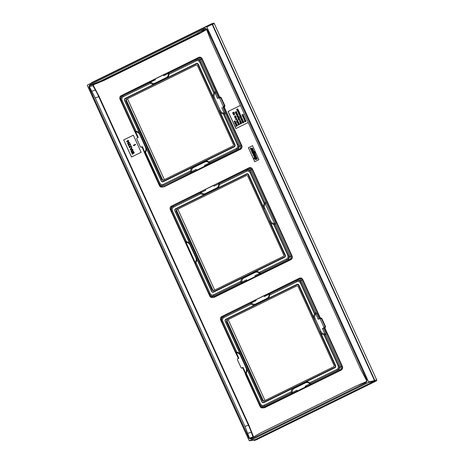 <?xml version="1.0" encoding="UTF-8"?>
<svg xmlns="http://www.w3.org/2000/svg" width="464" height="464" viewBox="0 0 464 464"><rect width="100%" height="100%" fill="white"/><g stroke="black" fill="none" stroke-linecap="round" stroke-linejoin="round"><path stroke-width="0.7" d="M374.32 381.141L374.489 380.584L212.181 24.435L211.659 24.215L212.181 24.435L206.828 26.9L206.306 26.68L206.828 26.9L368.613 381.913L368.451 382.469L249.655 440.771L249.133 440.551L254.516 439.942L253.994 439.721L254.516 439.942L374.32 381.141L368.451 382.469M249.133 440.551L87.342 85.538L87.51 84.982L206.323 26.674M90.3 84.587L204.241 28.669A2.569 2.297 72.1 0 1 207.373 29.986L366.659 379.517A2.569 2.297 72.1 0 1 365.655 382.864L251.72 438.782A2.569 2.297 72.1 0 1 248.588 437.459L89.303 87.934A2.569 2.297 72.1 0 1 90.3 84.587L90.341 84.576A2.569 2.297 -107.9 0 0 89.337 87.922L248.629 437.448A2.569 2.297 -107.9 0 0 251.459 438.886M227.604 319.882A1.537 1.375 -107.9 0 0 227.279 321.697L263.001 400.084A1.537 1.375 -107.9 0 0 264.033 400.96M296.548 286.044L227.14 320.108A1.369 1.224 -107.9 0 0 226.606 321.888L262.328 400.275A1.369 1.224 -107.9 0 0 263.999 400.977L333.401 366.92A1.369 1.224 -107.9 0 0 333.935 365.133L298.213 286.746A1.369 1.224 -107.9 0 0 296.548 286.044M263.598 402.317L334.654 367.447A1.369 1.224 -107.9 0 0 335.188 365.661L298.619 285.412A1.369 1.224 -107.9 0 0 296.948 284.705L225.893 319.58A1.369 1.224 -107.9 0 0 225.359 321.361L261.928 401.615A1.369 1.224 -107.9 0 0 263.598 402.317L263.883 402.584L334.944 367.708A1.711 1.531 -107.9 0 0 335.611 365.475L320.781 332.932L319.864 331.795L314.122 319.197L313.867 317.77A5.081 4.541 72.1 0 1 314.546 314.082L300.469 283.191L301.293 282.785A3.938 3.521 -107.9 0 0 296.496 280.766L269.497 294.014A5.081 4.541 72.1 0 1 269.497 294.014L269.862 292.929L269.039 293.358A0.858 0.383 63.9 0 0 269.05 294.246L269.445 293.671M260.124 406.406L260.043 406.423C260.733 407.636 261.679 408.117 262.891 407.862L340.924 369.825C342.119 369.077 342.455 367.964 341.927 366.479L340.849 366.792C341.371 368.265 341.034 369.379 339.845 370.139L310.607 384.534A0.858 0.383 -116.1 0 1 309.894 383.873A4.292 3.84 -107.9 0 0 305.451 382.87L294.298 388.345A4.292 3.84 -107.9 0 0 292.227 392.544L296.931 390.236L297.279 391.001L297.639 390.897L292.941 393.205A0.858 0.383 -116.1 0 1 292.227 392.544L291.392 393.112L291.688 393.774L262.891 407.862L264.555 407.711L341.208 370.092C342.56 369.245 342.937 367.981 342.345 366.299L324.887 327.984L325.583 326.691L325.165 326.871L321.343 318.484L320.717 317.863L320.079 318.53M300.469 283.191A2.912 2.604 72.1 0 0 296.925 281.7L269.572 295.121A5.081 4.541 72.1 0 1 269.514 295.771A5.081 4.541 72.1 0 1 268.134 298.491L225.893 319.22A1.711 1.531 -107.9 0 0 225.226 321.453L246.97 369.158A5.081 4.541 72.1 0 1 246.993 370.956A5.081 4.541 72.1 0 1 246.291 372.847L245.642 373.648L259.538 404.144A3.938 3.521 -107.9 0 0 264.341 406.162L291.34 392.915A5.081 4.541 72.1 0 1 291.34 392.915L291.392 393.112M264.555 407.711L263.256 407.723A0.858 0.383 -116.1 0 1 262.543 407.061L291.34 392.927L291.264 391.807A5.081 4.541 72.1 0 1 292.703 388.438M292.941 393.205L291.688 393.774M305.904 386.843A0.858 0.383 -116.1 0 1 305.19 386.181L305.538 386.941L305.904 386.843L310.607 384.534M297.279 391.001L305.538 386.941M311.414 384.093L309.894 383.873L305.19 386.181M306.124 381.849A5.081 4.541 72.1 0 1 309.546 382.835L310.335 383.612A5.081 4.541 72.1 0 1 310.335 383.612L337.322 370.347A3.938 3.521 -107.9 0 0 338.859 365.214L324.962 334.718A5.081 4.541 72.1 0 1 324.962 334.718L323.959 334.73A5.081 4.541 72.1 0 1 320.781 332.932M323.959 334.73L338.036 365.62A2.912 2.604 72.1 0 1 336.899 369.414L309.575 382.858M246.135 373.091L260.368 403.738A2.912 2.604 72.1 0 0 263.912 405.234L291.264 391.807M246.97 369.158L261.8 401.702A1.711 1.531 -107.9 0 0 263.883 402.584M254.713 305.08A5.081 4.541 72.1 0 1 251.291 304.094L223.938 317.515L223.515 316.581A3.938 3.521 -107.9 0 0 221.978 321.714L235.874 352.211L236.878 352.199A5.081 4.541 72.1 0 1 239.72 353.62A5.081 4.541 72.1 0 1 240.056 353.997M223.938 317.515A2.912 2.604 72.1 0 0 222.801 321.308L236.878 352.199M313.867 317.77L299.036 285.227A1.711 1.531 -107.9 0 0 296.954 284.351L268.134 298.491M251.291 304.094L250.514 303.334A5.081 4.541 72.1 0 1 250.502 303.323L251.378 302.917A4.292 3.84 -107.9 0 0 255.821 303.92A0.858 0.383 -116.1 0 1 255.844 304.802M250.514 303.334L223.515 316.581M236.083 353.11L236.414 352.889L235.857 352.211A5.081 4.541 72.1 0 1 235.874 352.211M314.546 314.082L315.195 313.281A5.081 4.541 72.1 0 1 315.201 313.27L315.769 313.942A4.292 3.84 -107.9 0 0 315.143 318.751L314.122 319.197M315.195 313.281L301.293 282.785M245.821 373.491L245.642 373.648A5.081 4.541 72.1 0 1 245.636 373.659L245.508 372.847A4.292 3.84 -107.9 0 0 246.135 368.033L246.5 367.842M269.833 292.941L298.282 278.98A0.858 0.383 63.9 0 0 298.282 278.98C299.611 278.493 300.655 278.934 301.426 280.291L316.059 312.405L315.34 313.159M298.282 278.98A0.858 0.383 63.9 0 0 298.294 279.867L269.497 294.002L269.572 295.121M250.403 303.166L250.137 302.609L221.711 316.558A0.858 0.383 63.9 0 0 221.693 316.57L221.693 316.57A0.858 0.383 63.9 0 0 221.705 317.451L250.502 303.323M235.706 352.246L235.341 352.019L235.706 352.246M245.491 374.291L245.514 373.764M134.044 152.453L134.224 152.847L132.333 154.245L132.199 153.955L133.649 152.888L131.892 153.277L131.712 152.888L133.116 151.722L131.405 152.204L131.271 151.914L133.51 151.287L133.69 151.676L132.199 152.888L134.119 152.43L134.293 152.818L132.333 154.245M132.895 149.93L133.023 150.22L131.312 151.061L131.753 151.2L131.399 151.374L130.825 150.945L132.965 149.907L133.098 150.197L131.399 151.374M130.117 149.385L131.828 147.598L131.527 148.341L131.967 149.315L132.716 149.541L130.297 149.773L130.117 149.385M130.384 149.495L131.77 149.35L131.37 148.474L130.384 149.495L131.764 149.333M131.434 147.314L129.711 146.491L129.299 146.873L130.048 147.935L129.12 147.198L129.12 146.369L129.56 146.154L131.254 146.926L130.854 145.458L131.434 147.314L131.724 147.181L130.854 145.458M130.459 145.174L128.516 144.345L128.389 145L129.073 145.795L128.145 145.064L128.145 144.229L128.586 144.014L130.28 144.785L129.879 143.318L130.459 145.174L130.749 145.046L129.879 143.318M129.439 142.349L129.572 142.639L127.855 143.48L128.296 143.62L127.948 143.794L127.374 143.359L129.508 142.32L129.642 142.616L127.948 143.794M126.66 141.804L126.533 141.514L127.716 140.928L127.496 140.447L127.983 140.801L128.598 140.499L128.116 141.091L128.644 142.262L126.66 141.804M128.226 142.048L127.849 141.224L127.014 141.63L128.226 142.048M135.384 144.304L135.517 144.594L133.806 145.435L134.247 145.58L133.319 145.319L135.459 144.281L135.592 144.571L133.893 145.748M366.705 381.489L359.269 384.627M253.512 436.885L248.884 425.082L99.168 96.553L93.351 85.451L93.566 84.726L103.988 80.469L199.329 33.675L206.608 29.563M224.605 106.958L224.315 106.697L222.83 107.254L240.201 145.945C240.723 147.419 240.387 148.538 239.198 149.292L240.282 148.979C241.471 148.236 241.808 147.117 241.286 145.638L223.677 107.01L224.605 106.958L224.936 105.844L224.518 106.024L220.696 97.637L220.069 97.376L218.962 97.782M224.936 105.844L221.113 97.457L220.069 97.017L220.087 97.365M220.069 97.017L219.71 97.196L202.246 58.876C201.382 57.339 200.204 56.846 198.702 57.385L121.266 95.613M141.497 146.792L142.541 147.233M162.238 187.021L163.908 186.864L240.567 149.246C241.918 148.399 242.295 147.134 241.703 145.452L224.24 107.138M209.803 295.986L209.722 295.997C210.407 297.209 211.358 297.691 212.57 297.441L213.945 297.024L212.57 297.441L214.229 297.291L290.887 259.672C292.239 258.819 292.616 257.561 292.024 255.879L252.567 169.302C251.708 167.765 250.525 167.266 249.023 167.806L171.587 206.039M325.583 326.691L321.761 318.304L320.717 317.863M320.351 318.043L302.893 279.722C302.029 278.185 300.846 277.687 299.344 278.226L221.908 316.46M242.144 367.639L243.182 368.08M228.079 111.47L240.439 105.415L228.079 111.47L235.874 128.574L248.228 122.513M248.397 147.732L254.777 161.727L258.906 159.697L252.526 145.702L248.397 147.732L254.84 161.692M123.702 139.931L131.498 157.035L141.137 152.308L133.342 135.198L123.702 139.931L131.567 157M221.113 97.457L219.507 98.078L223.288 106.378L224.518 106.024L224.315 106.697L222.83 107.254M197.652 58.128A0.858 0.383 63.9 0 0 197.635 58.133L197.652 58.128C198.963 57.652 200.007 58.087 200.779 59.444L216.172 92.643L215.122 93.096L217.564 98.461L218.88 97.811L219.507 98.078M220.069 97.376L218.88 97.811M223.091 107.045L223.288 106.378M135.436 132.269L135.766 132.043L138.208 137.402L136.897 138.052L136.694 138.719L140.476 147.018L141.102 147.285L142.419 146.641L142.094 146.873L142.419 146.641L144.988 152.813A5.081 4.541 -107.9 0 0 145 152.801L145.644 152.001A5.081 4.541 -107.9 0 0 146.346 150.11A5.081 4.541 -107.9 0 0 146.322 148.312L139.415 133.151A5.081 4.541 -107.9 0 0 139.078 132.774A5.081 4.541 -107.9 0 0 136.236 131.353L122.16 100.462L121.33 100.868A3.938 3.521 72.1 0 1 122.867 95.735L149.872 82.488A5.081 4.541 -107.9 0 0 149.872 82.488L150.643 83.247A5.081 4.541 -107.9 0 0 154.065 84.233L125.251 98.374L125.245 98.733L196.301 63.858A1.369 1.224 72.1 0 1 197.971 64.566L234.546 144.814A1.369 1.224 72.1 0 1 234.007 146.601L162.951 181.47A1.369 1.224 72.1 0 1 161.286 180.769L124.712 100.52A1.369 1.224 72.1 0 1 125.245 98.733M219.71 97.196L219.431 97.689M225.266 112.601L224.216 113.054L224.332 113.871A5.081 4.541 -107.9 0 1 224.315 113.877L223.312 113.883A5.081 4.541 -107.9 0 1 220.133 112.091L219.217 110.948L213.475 98.351L213.225 96.924L198.395 64.38A1.711 1.531 72.1 0 0 196.307 63.504L167.492 77.645A5.081 4.541 -107.9 0 0 168.867 74.924A5.081 4.541 -107.9 0 0 168.925 74.275L196.278 60.854L195.854 59.92L168.85 73.173A5.081 4.541 -107.9 0 0 168.85 73.155L169.221 72.082L168.391 72.512A0.858 0.383 63.9 0 0 168.391 72.512L197.623 58.145A0.858 0.383 63.9 0 0 197.647 59.021C198.528 58.702 199.218 58.992 199.735 59.902L201.828 59.061C201.069 57.704 200.025 57.263 198.702 57.739L197.844 58.046M215.418 91.559L214.559 92.429A5.081 4.541 -107.9 0 0 214.548 92.435L213.904 93.235A5.081 4.541 -107.9 0 0 213.225 96.924M214.699 92.313L215.122 93.096A4.292 3.84 72.1 0 0 214.496 97.91L213.475 98.351M225.568 113.831L224.506 113.837M191.046 172.927L196.997 170.05L196.632 170.155L196.284 169.389L191.58 171.697L190.75 172.266L191.046 172.927L163.624 186.603L240.282 148.979L240.567 149.246M224.332 113.871L239.157 146.398L238.484 148.631A0.858 0.383 -116.1 0 0 239.198 149.292L196.632 170.155M144.849 153.451L144.867 152.917M146.322 148.312L161.153 180.856A1.711 1.531 72.1 0 0 163.241 181.737L192.055 167.597A5.081 4.541 -107.9 0 0 190.617 170.967L163.27 184.388A2.912 2.604 -107.9 0 1 159.72 182.891L145.487 152.244M145.174 152.644L158.897 183.297A3.938 3.521 72.1 0 0 163.693 185.322L190.692 172.069A5.081 4.541 -107.9 0 0 190.698 172.086L190.75 172.266M144.53 152.221L144.861 152.001A4.292 3.84 72.1 0 0 145.487 147.192L145.853 146.995M134.693 131.173L135.215 131.364A5.081 4.541 -107.9 0 0 135.215 131.364L136.236 131.353M145.487 147.192L139.745 134.595A4.292 3.84 72.1 0 0 135.766 132.043L135.059 131.399M150.643 83.247L123.296 96.669A2.912 2.604 -107.9 0 0 122.16 100.462M139.415 133.151L124.584 100.607A1.711 1.531 72.1 0 1 125.251 98.374M213.904 93.235L199.822 62.344A2.912 2.604 -107.9 0 0 196.278 60.854M223.312 113.883L237.388 144.774A2.912 2.604 -107.9 0 1 236.251 148.567L208.904 161.988A5.081 4.541 -107.9 0 0 205.482 161.008L234.297 146.862L234.007 146.601M220.133 112.091L234.964 144.635A1.711 1.531 72.1 0 1 234.297 146.862M195.854 59.92A3.938 3.521 72.1 0 1 200.651 61.944L214.548 92.435M120.06 99.064L120.391 98.838L135.215 131.364L121.33 100.868M210.766 163.247L209.687 162.765A5.081 4.541 -107.9 0 0 209.676 162.754L236.681 149.501A3.938 3.521 72.1 0 0 238.218 144.368L224.315 113.877M197.647 59.021L168.85 73.155L168.925 74.275M167.492 77.645L154.065 84.233M134.682 131.335L119.979 99.076C119.457 97.62 119.811 96.5 121.046 95.723L121.046 95.723A0.858 0.383 63.9 0 1 121.063 95.717L150.742 81.177A0.858 0.383 63.9 0 0 150.725 81.183A0.858 0.383 63.9 0 0 150.736 82.07L155.44 79.762L155.092 79.002L163.699 74.82A0.858 0.383 63.9 0 0 163.688 74.82L168.391 72.512A0.858 0.383 63.9 0 0 168.403 73.399L168.797 72.825M163.688 74.82A0.858 0.383 63.9 0 0 163.699 75.707L168.403 73.399A4.292 3.84 72.1 0 1 166.332 77.598A0.858 0.383 -116.1 0 1 166.35 78.48M120.391 98.838L121.058 96.611A0.858 0.383 63.9 0 1 121.046 95.723L155.104 79.037M163.351 74.942L163.699 75.707M205.256 165.996A0.858 0.383 -116.1 0 1 204.543 165.335L204.897 166.1M192.293 172.359A0.858 0.383 -116.1 0 1 191.58 171.697A4.292 3.84 72.1 0 1 193.65 167.498L204.804 162.023A4.292 3.84 72.1 0 1 209.247 163.026L204.543 165.335M209.96 163.688A0.858 0.383 -116.1 0 1 209.247 163.026L238.484 148.631M190.692 172.069L190.617 170.967M192.055 167.597L205.482 161.008M209.676 162.754L208.928 162.011M149.495 81.763L149.756 82.319L150.736 82.07A4.292 3.84 72.1 0 0 155.179 83.073A0.858 0.383 -116.1 0 1 155.196 83.955M149.756 82.319L121.058 96.611M232.76 146.073L163.351 180.136A1.369 1.224 72.1 0 1 161.687 179.429L125.964 101.048A1.369 1.224 72.1 0 1 126.498 99.261L195.901 65.198A1.369 1.224 72.1 0 1 197.571 65.905L233.293 144.287A1.369 1.224 72.1 0 1 232.76 146.073M163.386 180.119A1.537 1.375 72.1 0 1 162.354 179.237L126.631 100.85A1.537 1.375 72.1 0 1 126.956 99.035M213.678 185.368L214.026 186.134A0.858 0.383 63.9 0 1 214.008 185.246A0.858 0.383 63.9 0 0 214.008 185.246L205.413 189.422L205.761 190.188L201.057 192.496A4.292 3.84 -107.9 0 0 205.5 193.5L216.653 188.024A4.292 3.84 -107.9 0 0 218.724 183.825L219.17 183.576A5.081 4.541 72.1 0 1 219.176 183.593L219.252 184.695A5.081 4.541 72.1 0 1 219.188 185.345A5.081 4.541 72.1 0 1 217.813 188.065L204.386 194.654A5.081 4.541 72.1 0 1 200.964 193.668L173.617 207.095L173.194 206.161A3.938 3.521 -107.9 0 0 171.657 211.294L185.554 241.785L186.557 241.773A5.081 4.541 72.1 0 1 189.399 243.194A5.081 4.541 72.1 0 1 189.735 243.571L196.643 258.738A5.081 4.541 72.1 0 1 196.666 260.536A5.081 4.541 72.1 0 1 195.97 262.427L210.047 293.312L209.218 293.718A3.938 3.521 -107.9 0 0 214.014 295.742L241.019 282.489L240.944 281.387A5.081 4.541 72.1 0 1 242.376 278.017L255.803 271.428A5.081 4.541 72.1 0 1 259.225 272.414L286.578 258.993L287.001 259.921A3.938 3.521 -107.9 0 0 288.538 254.794L274.642 224.298L273.632 224.309A5.081 4.541 72.1 0 1 270.454 222.511L269.543 221.374L263.801 208.777L263.546 207.35A5.081 4.541 72.1 0 1 264.225 203.661L250.148 172.77L250.972 172.364A3.938 3.521 -107.9 0 0 246.175 170.34L219.176 183.593M170.387 209.484L170.3 209.502C169.778 208.04 170.137 206.927 171.373 206.144L171.373 206.144A0.858 0.383 63.9 0 1 171.384 206.138L201.063 191.603A0.858 0.383 63.9 0 0 201.045 191.609A0.858 0.383 63.9 0 0 201.057 192.496L200.181 192.896A5.081 4.541 72.1 0 1 200.181 192.896L173.194 206.161M218.701 182.944L218.712 182.938A0.858 0.383 63.9 0 0 218.712 182.938L218.712 182.938A0.858 0.383 63.9 0 0 218.724 183.825L214.026 186.134M255.217 276.521L254.869 275.755A0.858 0.383 -116.1 0 0 255.583 276.416L246.952 280.575L246.604 279.809L241.901 282.118L241.071 282.686L241.367 283.347L212.935 297.302A0.858 0.383 -116.1 0 1 212.222 296.641C211.346 296.96 210.65 296.664 210.134 295.759L195.309 263.233A5.081 4.541 72.1 0 1 195.309 263.233L209.218 293.718M255.803 271.428L284.618 257.288A1.711 1.531 -107.9 0 0 285.285 255.055L270.454 222.511M286.578 258.993A2.912 2.604 72.1 0 0 287.709 255.2L273.632 224.309M210.047 293.312A2.912 2.604 72.1 0 0 213.591 294.808L240.944 281.387M196.643 258.738L211.474 291.282A1.711 1.531 -107.9 0 0 213.562 292.158L242.376 278.017M204.386 194.654L175.572 208.8A1.711 1.531 -107.9 0 0 174.905 211.027L189.735 243.571M173.617 207.095A2.912 2.604 72.1 0 0 172.48 210.888L186.557 241.773M250.148 172.77A2.912 2.604 72.1 0 0 246.599 171.274L219.252 184.695M263.546 207.35L248.716 174.806A1.711 1.531 -107.9 0 0 246.628 173.925L217.813 188.065M259.254 272.438L260.002 273.174A5.081 4.541 72.1 0 1 260.008 273.186L287.001 259.921M247.973 168.548A0.858 0.383 63.9 0 0 247.962 168.56L247.973 168.548C249.284 168.072 250.328 168.513 251.105 169.87L275.587 223.022L274.537 223.474L274.653 224.298A5.081 4.541 72.1 0 1 274.642 224.298M185.757 242.689L186.087 242.469L185.536 241.79A5.081 4.541 72.1 0 1 185.554 241.785M264.225 203.661L264.869 202.861A5.081 4.541 72.1 0 1 264.88 202.849L274.537 223.474A4.292 3.84 -107.9 0 1 270.558 220.928L269.543 221.374M264.869 202.861L250.972 172.364M214.229 297.291L213.945 297.024L290.603 259.405C291.798 258.657 292.129 257.543 291.607 256.058L290.522 256.372C291.044 257.845 290.713 258.958 289.524 259.712L261.087 273.667L259.573 273.447L254.869 275.755M261.087 273.667L260.287 274.108A0.858 0.383 -116.1 0 1 259.573 273.447A4.292 3.84 -107.9 0 0 255.13 272.443L243.977 277.919A4.292 3.84 -107.9 0 0 241.901 282.118A0.858 0.383 -116.1 0 0 242.614 282.779L241.367 283.347M242.614 282.779L246.952 280.575M274.827 224.257L275.889 224.257L290.522 256.372L289.478 256.824L288.811 259.051L260.008 273.186M275.587 223.022L275.889 224.257M266.493 203.07L265.449 203.522A4.292 3.84 -107.9 0 0 264.822 208.33L263.801 208.777M265.739 201.979L265.019 202.733M284.867 255.241L248.292 174.986A1.369 1.224 -107.9 0 0 246.628 174.284L175.566 209.154A1.369 1.224 -107.9 0 0 175.032 210.94L211.607 291.189A1.369 1.224 -107.9 0 0 213.278 291.897L284.333 257.021A1.369 1.224 -107.9 0 0 284.867 255.241L285.285 255.055M195.17 263.871L195.814 262.67M195.187 263.343L195.182 262.421A4.292 3.84 -107.9 0 0 195.808 257.613L196.179 257.416M194.851 262.641L195.182 262.421L186.087 242.469A4.292 3.84 -107.9 0 1 190.066 245.015L190.437 244.818M185.38 241.819L185.02 241.599L185.38 241.819M185.536 241.79L170.717 209.264L171.384 207.031A0.858 0.383 63.9 0 1 171.373 206.144L199.816 192.183L200.083 192.746M200.964 193.668L200.193 192.908L171.384 207.031M246.222 175.624L176.819 209.682A1.369 1.224 -107.9 0 0 176.285 211.468L212.007 289.855A1.369 1.224 -107.9 0 0 213.678 290.557L283.081 256.493A1.369 1.224 -107.9 0 0 283.614 254.713L247.892 176.326A1.369 1.224 -107.9 0 0 246.222 175.624M177.283 209.455A1.537 1.375 -107.9 0 0 176.958 211.277L212.674 289.658A1.537 1.375 -107.9 0 0 213.713 290.539M292.024 255.879L291.607 256.058L252.149 169.482C251.389 168.125 250.345 167.684 249.023 168.165L248.17 168.467M247.944 168.565L219.542 182.503L219.124 183.245M342.345 366.299L341.927 366.479L324.324 327.851L324.887 327.984M339.799 367.244L324.974 334.718L326.209 334.677L340.849 366.792L339.799 367.244L339.132 369.477L310.335 383.612M319.563 318.64L320.154 318.925L323.936 327.224L323.733 327.891L322.422 328.535L323.472 328.1L325.908 333.448L324.864 333.9L325.148 334.683M325.908 333.448L326.209 334.677M316.059 312.405L316.813 313.49L315.769 313.942L318.211 319.302L319.528 318.658M325.247 327.804L324.962 327.538L323.472 328.1M320.044 318.466L302.476 279.902C301.71 278.551 300.672 278.11 299.344 278.586M299.535 278.504L298.491 278.893M251.366 302.029L255.751 299.877L251.384 302.023A0.858 0.383 63.9 0 0 251.366 302.029A0.858 0.383 63.9 0 0 251.378 302.917L256.082 300.608L255.734 299.843L264.341 295.667A0.858 0.383 63.9 0 0 264.347 296.554L263.999 295.788M269.039 293.358L264.335 295.667A0.858 0.383 63.9 0 1 264.352 295.661L269.021 293.37A0.858 0.383 63.9 0 1 269.05 293.352L298.265 278.992M246.135 368.033L240.393 355.436A4.292 3.84 -107.9 0 0 236.414 352.889L238.856 358.249L237.539 358.898L237.342 359.565L241.123 367.865L241.75 368.132L243.061 367.482L242.736 367.72L243.061 367.482L245.508 372.847L245.091 373.079L242.655 367.732M242.718 367.871L241.692 368.155L242.713 367.865M245.178 373.068L245.328 374.03M321.761 318.304L320.154 318.925M323.733 327.891L324.962 327.538L325.165 326.871L323.936 327.224M228.149 111.447L235.944 128.54M241.64 123.708L241.419 122.595L241.558 123.511L239.981 123.314L240.398 124.224L240.236 123.436L241.64 123.708L241.35 122.618M241.535 123.465L240.143 123.233M240.398 124.224L240.329 123.459M240.282 122.954L241.228 122.113L241.007 121.69L239.94 122.2L240.996 122.177L240.282 122.954L241.106 122.519L240.938 121.713M240.01 122.363L240.903 122.009M239.824 121.957L240.897 121.44L239.929 121.638L239.772 121.365L240.572 120.918L239.523 120.959L240.253 120.211L239.569 120.547L239.824 121.957L240.752 121.313M240.311 121.539L239.842 121.342L240.503 120.762M239.998 121.023L239.581 120.837L240.253 120.211M238.937 119.207L239.198 118.633L239.511 119.335L239.157 119.671L238.566 119.689L238.525 118.964L238.223 119.051L238.467 119.845L239.592 119.567L239.482 118.598L238.687 118.668L238.937 119.207L239.186 118.627M239.233 119.648L238.635 119.666L238.409 118.83M238.815 119.944L239.801 119.196L239.204 118.419M238.293 118.593L239.244 117.757L239.024 117.334L237.957 117.844L239.012 117.821L238.293 118.593L238.914 118.291L238.954 117.357M238.026 118.001L238.919 117.653M237.841 117.601L238.914 117.085L237.783 117.137L238.496 116.36L237.69 116.783L237.841 117.601L238.769 116.957M238.299 117.201L237.835 116.998L238.496 116.36M237.504 116.319L236.953 116.592L237.429 116.69L238.27 116.116L238.218 115.751L237.365 116.197M237.429 116.69L238.345 116.093L238.218 115.751M237.725 115.698L237.417 115.026L236.971 115.745L238.02 115.611L237.498 114.979L237.87 115.292L237.655 115.739L237.342 115.049M237.249 115.988L238.096 115.588L237.498 114.979M236.715 115.124L237.783 114.608L236.518 114.608L236.715 115.124L237.638 114.475M237.191 114.712L236.518 114.608M237.168 114.248L237.174 113.442L236.704 113.576L236.634 114.295L236.396 113.732L236.275 114.225L236.721 114.434L237.058 113.628L237.168 114.248L237.313 113.703L236.82 113.477M236.71 114.272L236.396 113.732M236.472 114.446L236.913 114.312L236.988 113.605M236.147 113.349L235.602 113.622L236.072 113.721L236.918 113.141L236.866 112.781L236.008 113.228M236.072 113.721L236.988 113.117L236.866 112.781M236.396 112.874L236.814 112.624L236.518 111.836L235.555 112.508L235.811 113.013L236.106 113.03L235.903 112.375L236.57 112.839L236.443 111.859M236.106 113.03L235.932 112.375M234.981 112.346L236.286 111.511M242.742 123.012L243.896 122.461L243.762 121.893L243.182 121.922L242.904 122.519L243.229 122.734L242.562 122.705L242.597 122.235L242.399 122.479L242.742 123.012L243.826 122.484L243.687 121.916L243.182 121.922M243.304 122.711L242.637 122.682L242.597 122.235M242.289 122.02L243.443 121.469L243.31 120.901L242.73 120.93L242.452 121.527L242.776 121.742L242.109 121.713L242.144 121.243L241.947 121.487L242.289 122.02L243.374 121.493L243.24 120.924L242.73 120.93M242.852 121.719L242.185 121.69L242.144 121.243M242.643 120.843L242.875 119.869L241.425 120.57L242.8 120.768L242.805 119.898M242.191 119.851L242.428 118.883L240.978 119.579L242.347 119.776L242.353 118.906M240.12 117.699L241.57 117.003L241.187 116.273L240.659 116.255L239.9 116.771L240.12 117.699L241.495 117.027L240.659 116.255M240.509 116.638L240.062 116.626M239.586 116.534L240.891 115.704M239.784 115.948L240.712 115.304M240.161 115.136L239.853 114.463L239.407 115.182L240.462 115.049L239.94 114.417L240.311 114.73L240.097 115.176L239.784 114.486M239.685 115.426L240.538 115.026L239.94 114.417M239.876 114.277L239.882 113.477L239.412 113.605L239.343 114.324L239.105 113.761L238.989 114.26L239.436 114.463L239.766 113.657L239.876 114.277L240.027 113.732L239.528 113.512M239.418 114.301L239.105 113.761M239.18 114.475L239.621 114.341L239.702 113.634M238.363 113.854L239.813 113.152L239.111 113.158L239.395 112.41L238.943 113.106L238.415 112.938L239.082 113.309L238.363 113.854L239.673 113.019M239.331 113.187L239.395 112.41M238.972 113.071L238.415 112.938M238.931 112.508L239.343 112.259L239.047 111.47L238.084 112.143L238.345 112.648L238.438 112.01L239.099 112.474L238.977 111.493M238.635 112.665L238.467 112.01M238.618 111.505L238.618 110.705L238.148 110.832L238.078 111.551L237.841 110.989L237.725 111.482L238.171 111.691L238.502 110.884L238.618 111.505L238.763 110.96L238.27 110.739M238.154 111.528L237.841 110.989M237.922 111.702L238.357 111.569L238.438 110.861M237.597 110.606L237.046 110.879L237.522 110.977L238.363 110.403L238.31 110.038L237.458 110.484M237.522 110.977L238.438 110.38L238.31 110.038M237.817 109.985L237.51 109.313L237.063 110.032L238.113 109.898L237.591 109.266L237.962 109.579L237.748 110.026L237.435 109.336M237.342 110.275L238.189 109.875L237.591 109.266M245.218 121.168L245.468 120.588L245.798 121.295L245.444 121.626L244.847 121.649L244.806 120.918L244.511 121.005L244.748 121.8L245.874 121.522L245.763 120.553L244.975 120.628L245.218 121.168L245.485 120.594M245.514 121.603L244.922 121.626L244.69 120.791M245.102 121.904L246.082 121.15L245.485 120.373M245.137 120.135L244.83 119.463L244.383 120.182L245.433 120.043L244.917 119.41L245.282 119.729L245.067 120.176L244.754 119.486M244.661 120.425L245.508 120.019L244.917 119.41M244.128 119.555L245.195 119.045L243.931 119.039L244.128 119.555L245.05 118.912M244.603 119.144L243.931 119.039M243.855 118.964L244.928 118.448L243.954 118.645L243.797 118.372L244.603 117.926L243.554 117.966L244.279 117.218L243.594 117.554L243.855 118.964L244.783 118.314M244.337 118.546L243.873 118.349L244.534 117.769M244.023 118.03L243.612 117.844L244.279 117.218M243.768 117.206L244.18 116.963L243.884 116.168L242.921 116.847L243.182 117.351L243.478 117.369L243.275 116.713L243.936 117.172L243.815 116.191M243.478 117.369L243.304 116.708M242.73 116.487L243.797 115.977L242.666 116.023L243.385 115.246L242.573 115.669L242.73 116.487L243.652 115.843M243.182 116.087L242.718 115.884L243.385 115.246M243.507 114.921L243.49 114.55L241.93 114.736L242.927 114.759L242.318 115.582L243.635 114.712L241.93 114.736M242.318 115.582L243.211 114.736M240.949 119.057L242.086 118.5L241.79 117.897L241.141 118.071L240.642 118.477L240.949 119.057L242.017 118.523L241.715 117.92L241.141 118.071M236.425 109.603L237.736 108.767M238.612 124.41L238.873 123.836L239.186 124.538L238.832 124.874L238.241 124.891L238.2 124.161L237.899 124.248L238.142 125.042L239.267 124.77L239.151 123.795L238.363 123.871L238.612 124.41L238.861 123.83M238.908 124.845L238.31 124.868L238.084 124.033M238.49 125.147L239.476 124.393L238.873 123.621M237.968 123.789L239.035 123.279L238.067 123.476L237.91 123.198L238.716 122.751L237.667 122.798L238.392 122.049L237.707 122.386L237.968 123.789L238.89 123.146M238.45 123.378L237.986 123.175L238.641 122.595M238.136 122.856L237.725 122.67L238.392 122.049M238.171 121.713L237.939 121.174L237.417 121.266L236.913 122.496L238.287 121.817L237.864 121.197L237.417 121.266M236.913 122.496L238.223 121.672M236.46 121.504L237.91 120.802L236.93 120.994L236.773 120.686L237.568 120.228L236.86 120.385L236.46 121.504L237.765 120.669M237.295 120.913L236.843 120.663L237.493 120.077M235.747 119.77L237.098 119.3L236.657 118.337L235.561 119.59L237.023 119.323L236.588 118.361M236.541 118.639L236.118 118.697M236.234 119.202L235.793 119.126L236.234 119.202M235.7 117.833L235.12 117.868L234.975 117.05L234.685 117.404L234.952 118.042L235.706 118.03L236.222 117.427L235.892 116.8L235.486 116.969L236.002 117.537L235.294 117.955L234.9 117.073M235.289 118.14L236.298 117.404L235.967 116.777L235.457 116.771M235.41 116.65L234.964 116.719L235.729 115.965L234.929 115.814L234.604 116.128L234.888 116.742L235.666 116.36L235.387 115.739L234.929 115.814M233.52 115.049L234.894 114.179L234.03 114.335L234.413 113.32L233.85 114.277L233.05 114.016L234.123 114.544L233.52 115.049L234.819 114.202M234.401 114.411L234.1 114.312L234.413 113.32M233.873 114.243L233.05 114.016M233.375 112.926L233.636 112.346L233.955 113.048L233.595 113.384L233.003 113.402L232.963 112.677L232.661 112.764L232.905 113.558L234.03 113.28L233.92 112.311L233.131 112.387L233.375 112.926L233.624 112.346M233.67 113.361L233.079 113.378L232.847 112.543M233.253 113.663L234.239 112.909L233.641 112.131M236.025 126.463L237.475 125.761L237.087 125.031L236.565 125.019L235.805 125.535L236.025 126.463L237.4 125.785L236.565 125.019M236.414 125.402L235.961 125.384M236.425 124.688L236.124 124.016L235.671 124.735L236.727 124.601L236.205 123.969L236.576 124.288L236.362 124.729L236.048 124.039M235.95 124.978L236.802 124.578L236.205 123.969M235.416 124.114L236.489 123.598L235.219 123.598L235.416 124.114L236.344 123.47M235.898 123.702L235.219 123.598M234.767 123.702L236.217 123.006L235.509 123.012L235.793 122.264L235.347 122.96L234.813 122.786L235.48 123.163L234.767 123.702L236.072 122.873M235.735 123.035L235.793 122.264M235.37 122.919L234.813 122.786M235.3 122.218L234.993 121.545L234.546 122.264L235.602 122.125L235.08 121.493L235.445 121.812L235.236 122.258L234.917 121.568M234.825 122.508L235.671 122.102L235.08 121.493M234.291 121.638L235.358 121.127L234.094 121.121L234.291 121.638L235.219 120.994M234.767 121.226L234.094 121.121M252.532 145.713L248.466 147.703M254.028 155.556L253.704 154.732L254.962 155.846L255.652 155.283L255.594 154.732L254.933 153.352L253.431 154.222L253.176 155.017L253.999 156.142L254.516 156.037L254.075 156.119L254.516 156.037L253.75 155.202L253.901 154.674M254.057 159.007L256.882 157.632L256.633 157.087L255.42 157.667L254.777 157.441L254.8 156.942L256.163 156.246L255.919 155.701L254.353 156.525L254.208 157.302L254.771 157.992L253.814 158.462L254.057 159.007L256.807 157.656L256.557 157.11M255.496 157.644L254.777 157.058L256.238 156.223L255.919 155.701M255.502 159.68L256.221 159.326L255.763 158.798L255.31 159.268L255.502 159.68L256.209 159.587L255.809 158.781M256.604 159.14L257.323 158.787L256.865 158.259L256.412 158.729L256.604 159.14L257.311 159.048L256.911 158.241M254.579 151.972L253.866 151.827L254.353 152.366L254.336 153.329L253.553 153.897L254.266 153.352L254.278 152.389L253.791 151.85L254.504 151.995L254.788 153.224L255.084 152.743L254.678 151.571L253.814 151.223L251.894 152.163L252.805 153.793L253.553 153.897M254.788 153.224L255.154 152.72L254.748 151.548L253.814 151.223M252.178 151.635L253.211 151.171L253.205 149.669L252.091 149.188L252.787 149.86L252.654 150.904L251.911 149.28L251.279 149.762L251.534 151.334L252.178 151.635L253.286 151.142L253.512 150.214L252.712 149.176L252.161 149.164M252.723 150.87L251.911 149.28M250.728 149.611L252.776 148.619L252.532 148.091L251.36 148.654L250.618 148.086L250.125 148.329L250.786 148.932L250.728 149.611L252.7 148.642L252.462 148.115M251.436 148.625L250.618 148.086M133.348 135.21L123.772 139.908M131.271 151.914L133.586 151.264L133.765 151.653L132.269 152.865L134.119 152.43M131.828 147.598L131.596 148.318L132.037 149.286L132.716 149.541M129.363 146.189L131.219 146.85M129.514 146.485L130.048 147.935M128.389 144.055L130.245 144.71M128.54 144.345L129.073 145.795M128.598 140.499L128.801 140.766L128.186 141.068L128.719 142.239L128.383 142.39M127.757 140.314L128.047 140.766M131.387 148.509L130.454 149.472M127.855 141.23L127.09 141.607L128.197 141.99M237.585 115.774L237.179 115.658L237.353 115.258M236.565 112.648L236.379 112.201M243.554 122.56L243.142 122.235L243.606 122.009M243.101 121.568L242.689 121.243L243.153 121.017M242.556 120.657L241.843 120.57L242.394 120.298L242.573 120.686L241.773 120.594L242.394 120.292M242.104 119.666L241.39 119.579L241.947 119.306L242.121 119.7L241.321 119.602L241.941 119.3M244.998 120.211L244.592 120.089L244.766 119.695M243.931 116.986L243.745 116.534M241.524 118.72L241.042 118.871L240.874 118.506L241.773 118.065M240.271 117.421L240.375 116.731M240.851 117.137L240.967 116.377M240.027 115.211L239.621 115.095L239.789 114.695M239.093 112.282L238.908 111.836M237.678 110.061L237.272 109.945L237.446 109.545M237.788 121.904L237.313 121.614L237.893 121.336M235.996 119.579L235.921 119.283M236.785 119.376L236.396 119.306L236.634 118.865M235.335 116.493L234.836 116.168L235.41 115.884M236.176 126.179L236.28 125.495M236.756 125.895L236.872 125.141M236.292 124.764L235.886 124.648L236.054 124.248M235.167 122.293L234.761 122.171L234.929 121.777M255.067 155.22L254.255 154.483L254.898 154.408M253.454 153.329L252.758 152.581L253.24 152.134M252.346 151.038L251.848 150.945L251.871 149.982M237.516 115.797L237.11 115.681L237.278 115.281L237.342 115.797M236.037 112.311L236.489 112.671L236.112 112.288M243.229 122.734L242.887 122.827M243.484 122.583L243.072 122.258L243.53 122.032L243.304 122.589M242.776 121.742L242.434 121.835M243.032 121.591L242.62 121.266L243.084 121.04L242.852 121.597M241.448 118.743L240.77 118.772L241.216 118.233L241.698 118.088L241.866 118.453L241.042 118.871M241.292 118.21L241.698 118.088M240.619 117.247L240.207 117.45L240.05 116.876L240.619 117.247M241.257 116.934L240.781 117.166L240.619 116.534L241.257 116.934M239.952 115.234L239.546 115.118L239.72 114.718L239.784 115.234M238.571 111.946L239.018 112.305L238.832 111.859M237.609 110.084L237.203 109.968L237.371 109.568L237.435 110.084M244.928 120.234L244.522 120.112L244.69 119.718L244.754 120.228M243.409 116.65L243.861 117.009L243.478 116.621M237.719 121.928L237.243 121.638L237.817 121.359L237.933 121.783L237.481 121.962M236.164 119.225L235.718 119.149M236.576 118.854L236.86 119.248L236.547 119.428L236.576 118.854M234.888 116.742L235.335 116.673M235.26 116.516L234.761 116.191L235.335 115.907L235.515 116.296L235.01 116.557M236.524 126.011L236.112 126.214L235.956 125.634L236.524 126.011M237.162 125.698L236.686 125.93L236.524 125.297L237.162 125.698M236.217 124.787L235.816 124.671L235.985 124.277L236.048 124.787M235.091 122.316L234.685 122.194L234.854 121.8L234.917 122.31M255.229 154.002L254.858 153.375M255.386 154.355L254.974 154.112M254.962 155.846L255.583 155.307L255.31 154.379M253.999 156.142L254.44 156.061L253.959 155.579L254.278 155.515M254.336 154.721L254.823 154.431L254.991 155.243L254.411 154.698M254.481 154.367L254.823 154.431M254.121 151.699L254.504 151.995M253.106 152.192L253.901 152.853L252.897 153.242L252.689 152.604L253.205 152.146M253.419 153.34L252.973 153.219M251.795 150.005L252.277 151.061L251.772 150.968L251.795 150.005M252.277 151.061L251.848 150.945M251.36 148.654L251.059 148.608M93.351 85.451L92.945 85.66L93.305 84.448L97.568 82.853A85.602 76.508 -106.8 0 0 103.698 80.202L199.044 33.414A85.602 76.479 -106.8 0 0 204.908 30.172L206.474 29.203M253.124 437.129L251.291 432.164A85.602 76.2 -108 0 0 248.466 425.262L98.751 96.738A85.602 76.206 -108.1 0 0 95.398 90.086L92.945 85.66L89.384 86.733L89.743 85.527L100.207 81.252L195.547 34.464L205.535 28.71M205.714 28.681L205.366 28.785L206.497 29.261L211.091 41.023L360.806 369.541L366.653 380.689L366.287 381.895L355.824 386.17L260.49 432.958L250.531 438.706M99.168 96.553L95.224 97.887L89.384 86.733M95.224 97.887L244.94 426.404L248.884 425.082M250.664 438.642L249.539 438.167L244.94 426.404M204.537 28.553A2.569 2.297 -107.9 0 0 204.276 28.658L90.341 84.576M213.307 23.235A0.858 0.766 72.1 0 1 214.345 23.676L212.524 24.267A0.858 0.766 -107.9 0 0 211.48 23.826L91.675 82.621A0.858 0.766 -107.9 0 0 91.28 83.131M212.524 24.267L374.831 380.416A0.858 0.766 -107.9 0 1 374.5 381.536L254.695 440.33A0.858 0.766 -107.9 0 1 253.767 440.081M228.143 319.615L264.996 400.49M164.355 179.643L127.496 98.768M177.816 209.194L214.675 290.064M214.345 23.676L376.658 379.83A0.858 0.766 72.1 0 1 376.321 380.944L256.517 439.739A0.858 0.766 72.1 0 1 256.331 439.802M374.489 380.584L368.613 381.913M227.279 321.697L226.606 321.888M262.328 400.275L263.001 400.084M334.944 367.708L334.654 367.447M294.298 388.345A0.858 0.383 63.9 0 0 293.613 387.678M305.451 382.87A0.858 0.383 63.9 0 0 304.767 382.203M341.208 370.092L339.845 370.139A0.858 0.383 -116.1 0 1 339.132 369.477M235.857 352.211L221.038 319.684L221.705 317.451M298.294 279.867C299.17 279.548 299.866 279.838 300.382 280.743L315.201 313.27M262.543 407.061C261.667 407.38 260.971 407.09 260.455 406.186L245.636 373.659M336.899 369.414L337.322 370.347M263.912 405.234L264.341 406.162M338.036 365.62L338.859 365.214M302.893 279.722L300.382 280.743M255.821 303.92L266.98 298.445A0.858 0.383 -116.1 0 1 266.997 299.326M266.98 298.445A4.292 3.84 -107.9 0 0 269.05 294.246L264.347 296.554M296.925 281.7L296.496 280.766M220.707 319.905L221.038 319.684M240.393 355.436L240.758 355.244M260.368 403.738L259.538 404.144M222.801 321.308L221.978 321.714M245.34 374.164L260.043 406.423L260.455 406.186M216.172 92.643L218.59 97.956M219.402 97.62L201.828 59.061L202.246 58.876M239.157 146.398L241.703 145.452M221.775 107.694L224.216 113.054A4.292 3.84 72.1 0 1 220.238 110.507L214.496 97.91M198.702 57.385L198.731 57.716M199.735 59.902L214.559 92.429M220.238 110.507L219.217 110.948M163.908 186.864L162.609 186.882A0.858 0.383 -116.1 0 1 161.895 186.215C161.02 186.54 160.324 186.244 159.813 185.339L144.988 152.813M159.483 185.559L159.813 185.339M139.745 134.595L140.116 134.398M190.698 172.086L161.895 186.215M159.72 182.891L158.897 183.297M123.296 96.669L122.867 95.735M163.705 74.814L168.374 72.523M150.742 81.177L155.109 79.037M166.332 77.598L155.179 83.073M193.65 167.498A0.858 0.383 63.9 0 0 192.966 166.831M163.27 184.388L163.693 185.322M236.251 148.567L236.681 149.501M204.804 162.023A0.858 0.383 63.9 0 0 204.119 161.356M163.241 181.737L162.951 181.47M196.307 63.504L196.301 63.858M198.395 64.38L197.971 64.566M234.964 144.635L234.546 144.814M162.354 179.237L161.687 179.429M125.964 101.048L126.631 100.85M237.388 144.774L238.218 144.368M199.822 62.344L200.651 61.944M249.023 167.806L249.052 168.142M201.063 191.603L199.816 192.183M216.653 188.024A0.858 0.383 -116.1 0 1 216.676 188.906M241.019 282.506L212.222 296.641M274.653 224.298L289.478 256.824M219.17 183.576L247.973 169.441C248.849 169.122 249.545 169.418 250.055 170.323L264.88 202.849M255.13 272.443A0.858 0.383 63.9 0 0 254.44 271.776M260.287 274.108L255.583 276.416M290.887 259.672L289.524 259.712A0.858 0.383 -116.1 0 1 288.811 259.051M250.055 170.323L252.567 169.302M264.822 208.33L270.558 220.928M248.716 174.806L248.292 174.986M243.977 277.919A0.858 0.383 63.9 0 0 243.287 277.252M195.019 263.738L209.722 295.997L210.134 295.759M185.003 241.761L170.3 209.502L170.717 209.264M205.5 193.5A0.858 0.383 -116.1 0 1 205.523 194.381M246.628 173.925L246.628 174.284M175.572 208.8L175.566 209.154M195.808 257.613L190.066 245.015M176.958 211.277L176.285 211.468M212.007 289.855L212.674 289.658M246.599 171.274L246.175 170.34M172.48 210.888L171.657 211.294M213.591 294.808L214.014 295.742M287.709 255.2L288.538 254.794M219.513 182.52L247.962 168.56A0.858 0.383 63.9 0 0 247.973 169.441M315.143 318.751L320.885 331.348L319.864 331.795M320.885 331.348A4.292 3.84 -107.9 0 0 324.864 333.9L322.422 328.535M316.813 313.49L319.238 318.803M296.954 284.351L296.948 284.705M225.893 319.22L225.893 319.58M299.036 285.227L298.619 285.412M335.611 365.475L335.188 365.661M299.344 278.226L299.379 278.562M319.609 318.629L320.717 318.217M205.221 30.421L204.908 30.172L201.411 31.227M199.329 33.675L199.044 33.414L195.547 34.464M103.988 80.469L103.698 80.202L100.207 81.252M97.829 83.126L97.568 82.853L94.07 83.903M93.566 84.726L93.305 84.448L89.743 85.527M95.804 89.877L91.878 91.234M251.726 432.013L247.77 433.312M253.466 436.792L249.539 438.167M376.658 379.83L374.831 380.416M376.321 380.944L374.5 381.536M256.517 439.739L254.695 440.33M254.423 439.971L249.58 440.794M235.323 352.182L220.62 319.922C220.104 318.466 220.458 317.347 221.693 316.57L250.137 302.609M238.426 358.457L235.364 352.228M144.698 153.317L159.396 185.577C160.086 186.789 161.037 187.27 162.243 187.015M144.681 153.184L142.007 146.885M169.192 72.094L197.635 58.133M137.785 137.617L134.717 131.387M195.002 263.61L185.043 241.808M319.58 318.635L320.752 318.205M256.424 439.779L254.603 440.365M213.394 23.2L211.572 23.786"/></g></svg>
